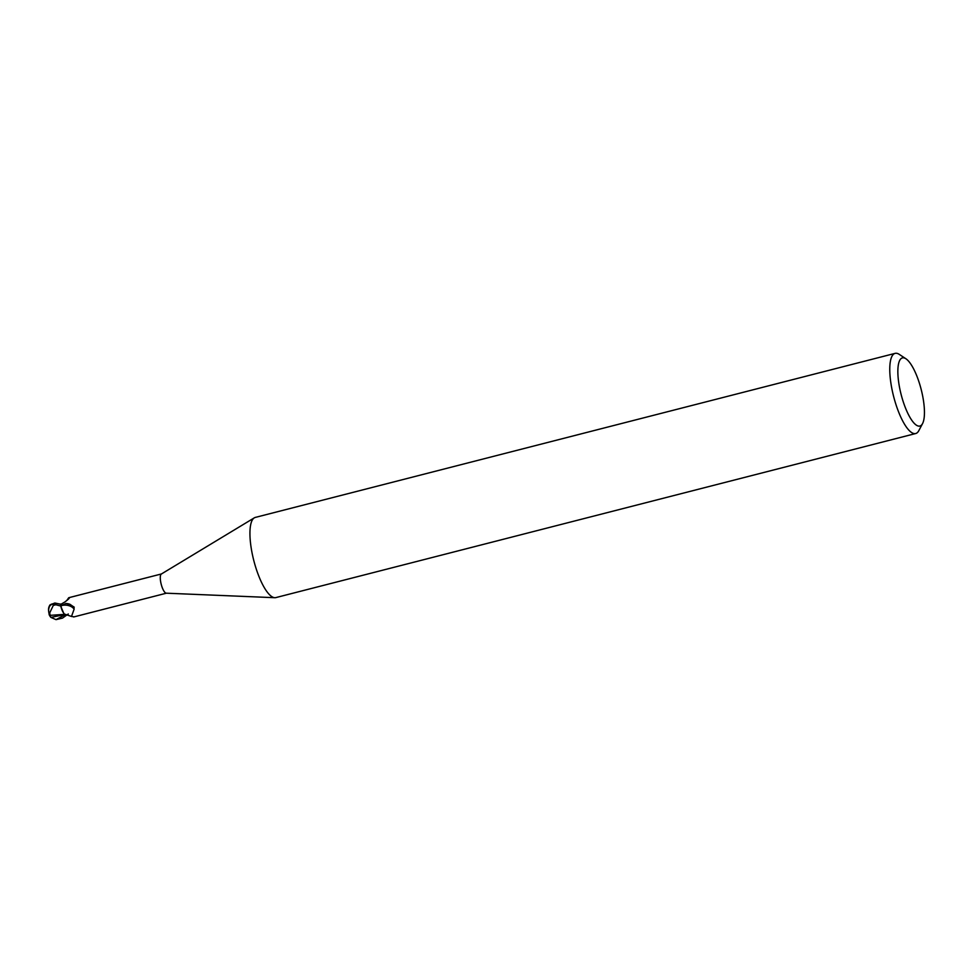<?xml version="1.0" encoding="UTF-8"?>
<svg xmlns="http://www.w3.org/2000/svg" width="973" height="973" viewBox="0 0 973 973"><rect width="100%" height="100%" fill="white"/><g stroke="black" fill="none" stroke-linecap="round" stroke-linejoin="round"><path stroke-width="1.46" d="M922.55 423.608L918.816 430.662A41.389 12.163 -104.4 0 1 915.69 433.532L275.858 597.592A41.389 12.163 -104.4 0 1 274.775 597.702A41.389 12.163 -104.4 0 1 254.5 563.185A41.389 12.163 -104.4 0 1 254.306 517.843A41.389 12.163 -104.4 0 1 255.303 517.417L895.124 353.369A41.389 12.163 -104.4 0 1 899.259 354.379L905.924 358.769A35.174 10.338 -104.4 0 1 920.567 387.157A35.174 10.338 -104.4 0 1 922.55 423.608A35.174 10.338 -104.4 0 1 901.74 396.802A35.174 10.338 -104.4 0 1 905.924 358.769M166.492 593.165A9.937 2.919 -104.4 0 1 166.237 593.189A9.937 2.919 -104.4 0 1 161.372 584.907A9.937 2.919 -104.4 0 1 161.323 574.034L254.306 517.843M915.69 433.532A41.389 12.163 -104.4 0 1 894.333 399.125A41.389 12.163 -104.4 0 1 895.124 353.369M63.707 613.221L60.788 606.313A10.241 3.016 -104.4 0 1 60.581 604.245A10.241 3.016 -104.4 0 0 60.788 606.313L62.637 611.372A8.879 2.615 -104.4 0 1 60.971 606.872A9.937 2.919 -104.4 0 1 60.691 604.415L64.753 602.056C68.73 599.125 70.068 597.69 68.767 597.75L69.411 597.981M68.755 597.763L68.767 597.75A11.262 6.02 -52 0 1 66.857 600.45M60.971 606.872L61.542 605.559L65.896 603.467L69.995 604.33L74.228 607.249M65.896 603.467A11.226 8.21 176.2 0 1 69.436 604.124A11.226 8.21 176.2 0 1 69.728 604.221M73.814 606.787L74.13 609.147L71.491 616.456L74.07 616.833M61.542 605.559A10.679 7.82 176.2 0 1 74.13 609.147M65.617 614.389A8.879 2.615 -104.4 0 1 65.398 614.413A8.879 2.615 -104.4 0 1 62.637 611.372M60.387 604.002L61.214 605.048M62.09 610.266L62.917 612.005M49.659 612.978L53.296 605.413A9.839 2.895 -104.4 0 1 53.333 604.269A8.562 5.692 -117.1 0 0 49.185 607.286A9.985 9.985 0 0 0 49.599 614.851A9.645 4.719 -42.6 0 0 50.28 615.714L49.659 612.978M54.756 604.476L60.715 606.033A10.338 3.041 -104.4 0 1 60.533 604.197L54.841 603.017L50.024 604.865A10.35 10.35 0 0 0 49.003 606.872A8.964 5.96 62.9 0 1 54.756 604.16L53.333 604.269M48.65 611.153A8.964 5.96 62.9 0 1 49.003 606.872M55.862 604.549A10.35 3.041 75.6 0 0 55.862 604.744L53.296 605.413M50.122 615.35L64.984 614.328M49.051 613.44A10.022 4.901 137.4 0 0 49.355 615.082A10.022 4.901 137.4 0 0 49.964 615.873L50.28 615.714M68.28 613.975L62.491 618.11L56.02 619.631L50.912 617.405L65.665 614.389M49.355 615.082A10.35 10.35 0 0 0 50.912 617.405L49.672 615.191M56.02 619.631L65.702 614.425M54.756 604.16A10.35 3.041 -104.4 0 1 54.841 603.017M66.76 600.536L68.73 597.726L161.433 573.961M71.491 616.456L65.398 614.413M73.668 616.967L166.371 593.202M166.237 593.189L274.775 597.702"/></g></svg>
